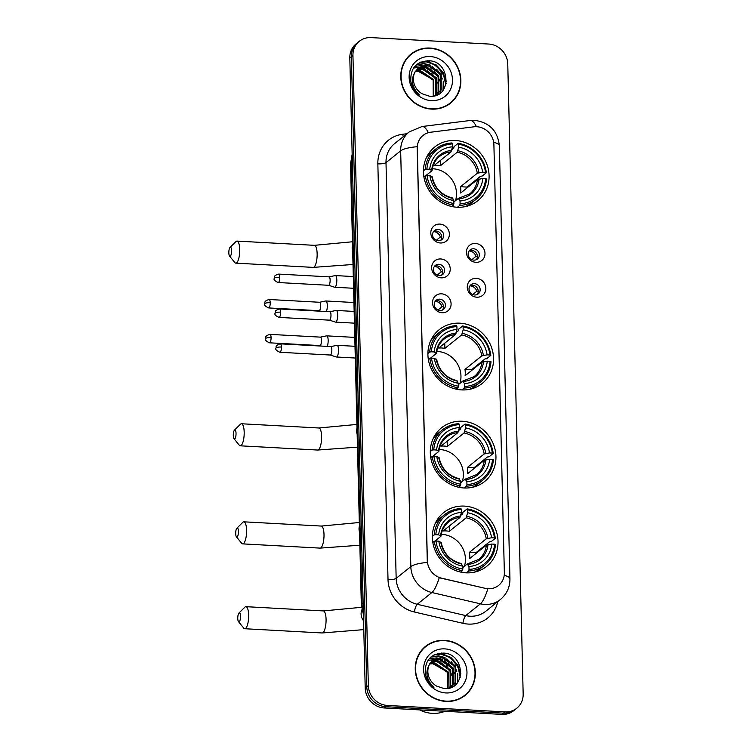<?xml version="1.0" encoding="UTF-8"?>
<svg xmlns="http://www.w3.org/2000/svg" width="752" height="752" viewBox="0 0 752 752"><rect width="100%" height="100%" fill="white"/><g stroke="black" fill="none" stroke-linecap="round" stroke-linejoin="round"><path stroke-width="1.13" d="M459.914 323.181A34.432 31.763 51.2 0 0 439.177 329.696A34.432 31.763 51.2 0 0 430.125 366.149A34.432 31.763 51.2 0 0 461.549 389.903A34.432 31.763 51.2 0 0 482.276 383.398A34.432 31.763 51.2 0 0 491.338 346.935A34.432 31.763 51.2 0 0 459.914 323.181M462.311 421.252A34.432 31.763 51.2 0 0 441.574 427.766A34.432 31.763 51.2 0 0 432.522 464.219A34.432 31.763 51.2 0 0 463.946 487.973A34.432 31.763 51.2 0 0 484.673 481.459A34.432 31.763 51.2 0 0 493.735 445.005A34.432 31.763 51.2 0 0 462.311 421.252M464.388 506.105A34.432 31.763 51.2 0 0 443.652 512.61A34.432 31.763 51.2 0 0 434.59 549.073A34.432 31.763 51.2 0 0 466.014 572.827A34.432 31.763 51.2 0 0 486.751 566.312A34.432 31.763 51.2 0 0 495.803 529.85A34.432 31.763 51.2 0 0 464.388 506.105M455.449 140.511A34.432 31.763 51.2 0 0 434.712 147.025A34.432 31.763 51.2 0 0 425.66 183.488A34.432 31.763 51.2 0 0 457.084 207.232A34.432 31.763 51.2 0 0 477.811 200.728A34.432 31.763 51.2 0 0 486.873 164.265A34.432 31.763 51.2 0 0 455.449 140.511M440.324 242.971A9.748 8.986 -128.8 0 1 430.811 233.017A9.748 8.986 -128.8 0 1 439.864 224.087A9.748 8.986 -128.8 0 1 449.386 234.032A9.748 8.986 -128.8 0 1 440.324 242.971M438.002 229.426A5.847 5.396 51.2 0 0 432.945 236.73A5.847 5.396 51.2 0 0 441.8 239.653A5.847 5.396 51.2 0 0 438.002 229.426M441.18 277.836A9.748 8.986 -128.8 0 1 431.657 267.891A9.748 8.986 -128.8 0 1 440.719 258.961A9.748 8.986 -128.8 0 1 450.241 268.906A9.748 8.986 -128.8 0 1 441.18 277.836M438.858 264.3A5.847 5.396 51.2 0 0 433.801 271.594A5.847 5.396 51.2 0 0 442.655 274.527A5.847 5.396 51.2 0 0 438.858 264.3M442.035 312.71A9.748 8.986 -128.8 0 1 432.513 302.765A9.748 8.986 -128.8 0 1 441.574 293.825A9.748 8.986 -128.8 0 1 451.087 303.78A9.748 8.986 -128.8 0 1 442.035 312.71M439.713 299.174A5.847 5.396 51.2 0 0 434.647 306.468A5.847 5.396 51.2 0 0 443.511 309.401A5.847 5.396 51.2 0 0 439.713 299.174M475.931 262.326A9.748 8.986 -128.8 0 1 466.409 252.381A9.748 8.986 -128.8 0 1 475.471 243.441A9.748 8.986 -128.8 0 1 484.993 253.396A9.748 8.986 -128.8 0 1 475.931 262.326M473.61 248.79A5.847 5.396 51.2 0 0 468.543 256.084A5.847 5.396 51.2 0 0 477.407 259.017A5.847 5.396 51.2 0 0 473.61 248.79M476.787 297.2A9.748 8.986 -128.8 0 1 467.265 287.255A9.748 8.986 -128.8 0 1 476.317 278.315A9.748 8.986 -128.8 0 1 485.839 288.27A9.748 8.986 -128.8 0 1 476.787 297.2M474.456 283.664A5.847 5.396 51.2 0 0 469.398 290.958A5.847 5.396 51.2 0 0 478.253 293.891A5.847 5.396 51.2 0 0 474.456 283.664M433.603 231.447A5.847 5.396 -128.8 0 1 440.728 240.311M434.459 266.321A5.847 5.396 -128.8 0 1 441.574 275.185M435.314 301.185A5.847 5.396 -128.8 0 1 442.43 310.059M469.21 250.811A5.847 5.396 -128.8 0 1 476.326 259.675M470.056 285.675A5.847 5.396 -128.8 0 1 477.182 294.549M473.863 126.815A17.54 16.177 -128.8 0 1 476.759 126.721A17.54 16.177 -128.8 0 1 493.895 144.628L504.357 572.657A17.54 16.177 -128.8 0 1 498.614 585.423A17.54 16.177 -128.8 0 1 485.143 588.318L441.603 578.175A17.54 16.177 -128.8 0 1 427.371 560.682L417.294 148.2A17.54 16.177 -128.8 0 1 423.038 135.435A17.54 16.177 -128.8 0 1 430.699 132.22L473.863 126.815M430.069 48.062A31.509 29.065 51.2 0 0 411.09 54.012A31.509 29.065 51.2 0 0 402.809 87.382A31.509 29.065 51.2 0 0 431.563 109.115A31.509 29.065 51.2 0 0 450.533 103.156A31.509 29.065 51.2 0 0 458.823 69.795A31.509 29.065 51.2 0 0 430.069 48.062M414.014 52.358A31.509 29.065 51.2 0 0 410.319 54.661M444.545 640.375A31.509 29.065 51.2 0 0 425.566 646.335A31.509 29.065 51.2 0 0 417.285 679.695A31.509 29.065 51.2 0 0 446.039 701.428A31.509 29.065 51.2 0 0 465.009 695.468A31.509 29.065 51.2 0 0 473.299 662.108A31.509 29.065 51.2 0 0 444.545 640.375M428.49 644.671A31.509 29.065 51.2 0 0 424.795 646.974M359.324 41.285L356.194 43.795A19.486 17.982 51.2 0 0 349.812 57.979L365.209 688.061A19.486 17.982 51.2 0 0 384.253 707.961L501.913 714.4L503.483 713.14A19.486 17.982 51.2 0 0 515.214 709.456A19.486 17.982 51.2 0 1 503.483 713.14L385.814 706.701L503.483 713.14L505.043 711.89A19.486 17.982 51.2 0 0 516.784 708.205A19.486 17.982 51.2 0 0 523.166 694.021L507.76 63.939A19.486 17.982 51.2 0 0 488.725 44.039L371.056 37.6A19.486 17.982 51.2 0 0 359.324 41.285A19.486 17.982 51.2 0 0 352.942 55.469L368.339 685.551A19.486 17.982 51.2 0 0 387.383 705.451L505.043 711.89M365.209 688.061L366.779 686.802A19.486 17.982 51.2 0 0 385.814 706.701A19.486 17.982 51.2 0 1 366.779 686.802L351.381 56.72L366.779 686.802L368.339 685.551M357.755 42.544A19.486 17.982 51.2 0 0 351.381 56.72A19.486 17.982 51.2 0 1 357.755 42.544M497.777 601.609A32.477 29.967 -128.8 0 1 468.261 624.075A32.477 29.967 -128.8 0 1 462.875 623.295L414.361 611.996A32.477 29.967 -128.8 0 1 388.013 579.604A6.495 1.598 -1.4 0 0 396.163 578.373L410.827 566.604A22.739 5.593 178.6 0 1 427.315 562.458L417.153 146.715A22.739 5.593 -1.4 0 0 400.666 150.851A25.982 23.97 -128.8 0 1 409.173 131.948L394.509 143.717A25.982 23.97 51.2 0 0 386.002 162.62L396.163 578.373A25.982 23.97 51.2 0 0 417.238 604.288L465.751 615.587A25.982 23.97 51.2 0 0 470.066 616.208A25.982 23.97 51.2 0 0 485.717 611.291L500.381 599.523A25.982 23.97 -128.8 0 1 484.73 604.439A25.982 23.97 -128.8 0 1 480.415 603.818L431.902 592.52A25.982 23.97 -128.8 0 1 410.827 566.604L400.666 150.851L386.002 162.62A6.495 1.598 -1.4 0 1 377.852 163.851A32.477 29.967 -128.8 0 1 402.687 134.26L406.954 133.724M462.875 623.295A6.495 1.626 -76.9 0 1 465.751 615.587L480.415 603.818A22.739 5.687 103.1 0 0 487.785 588.929L439.224 577.743A22.739 5.687 103.1 0 1 431.902 592.52L417.238 604.288A6.495 1.626 -76.9 0 0 414.361 611.996M464.219 696.089A31.509 29.065 51.2 0 0 467.265 692.977M449.743 103.767A31.509 29.065 51.2 0 0 452.789 100.665M501.913 714.4A19.486 17.982 51.2 0 0 513.654 710.715L516.784 708.205M446.049 106.079A31.18 28.764 51.2 0 0 448.765 104.161L450.335 102.902A31.18 28.764 51.2 0 0 458.532 69.88A31.18 28.764 51.2 0 0 430.078 48.372A31.18 28.764 51.2 0 0 411.297 54.266A31.18 28.764 51.2 0 0 403.091 87.288A31.18 28.764 51.2 0 0 431.554 108.805A31.18 28.764 51.2 0 0 450.335 102.902M446.406 81.658A32.477 29.967 51.2 0 0 445.945 80.342M445.287 78.734A32.477 29.967 51.2 0 0 431.733 63.027M430.398 62.237A32.477 29.967 51.2 0 0 427.239 60.677M415.217 71.6L418.291 71.355L432.757 79.477M415.377 71.318L420.594 70.744L433.772 79.684L433.603 95.993M415.17 71.703L419.973 71.243L433.152 80.182L433.237 96.059M416.298 69.927L423.075 68.752L436.263 77.691L436.235 93.756L434.919 95.673M416.053 70.256L422.455 69.25L435.643 78.189L435.605 94.254L434.6 95.786M417.351 68.695L425.557 66.759L438.745 75.698L438.717 91.763L436.329 94.874M417.078 68.987L424.936 67.257L438.125 76.196L438.096 92.261L435.991 95.09M414.85 72.333A16.243 14.984 51.2 0 0 422.154 93.784L429.373 96.181C452.046 98.738 450.862 61.476 429.307 60.78C416.317 61.194 410.169 68.103 410.846 81.498C412.021 87.053 414.897 91.565 419.466 95.025C412.03 87.702 410.498 80.144 414.85 72.333L418.535 67.624L428.038 64.766L441.227 73.705L441.198 89.77L437.626 93.944L434.769 95.748M418.225 67.877L427.418 65.264L440.606 74.204L440.578 90.268L437.307 94.188M430.276 56.56A22.739 20.971 51.2 0 0 409.135 77.4A22.739 20.971 51.2 0 0 431.357 100.618A22.739 20.971 51.2 0 0 452.488 79.778A22.739 20.971 51.2 0 0 430.276 56.56M411.297 54.266L409.737 55.526A31.18 28.764 51.2 0 0 407.274 57.763M419.56 62.566L426.224 61.814L435.953 65.208L443.154 73.113L445.795 84.91M416.279 64.832L423.743 63.807L428.743 64.841M432.372 66.514L440.672 75.106L442.336 79.007M429.89 68.507L438.19 77.099L439.854 81M427.409 70.5L435.699 79.092L437.373 82.993M420.387 62.172L426.534 61.561L436.263 64.954L443.464 72.859L446.143 83.463M416.552 64.597L424.053 63.553L430.548 65.18M436.63 69.212L440.559 74.119M443.276 81.235L443.031 90.353M414.794 66.336L422.098 65.593M422.793 65.678L428.067 67.172M434.148 71.205L438.078 76.112M440.794 83.228L441.076 89.319M440.982 90.127L440.371 93.013M413.544 67.99L418.667 67.52M418.723 67.52L419.616 67.586M420.302 67.671L425.585 69.165M431.657 73.198L435.596 78.105M438.313 85.22L438.595 91.312M438.501 92.12L438.313 93.257M438.284 93.38L438.021 94.508M460.525 698.392A31.18 28.764 51.2 0 0 463.241 696.474L464.811 695.215A31.18 28.764 51.2 0 0 473.008 662.202A31.18 28.764 51.2 0 0 444.554 640.685A31.18 28.764 51.2 0 0 425.773 646.588A31.18 28.764 51.2 0 0 417.567 679.601A31.18 28.764 51.2 0 0 446.03 701.118A31.18 28.764 51.2 0 0 464.811 695.215M419.607 709.897A32.477 29.967 51.2 0 0 432.372 713.357A32.477 29.967 51.2 0 0 445.005 711.289M460.882 673.971A32.477 29.967 51.2 0 0 460.421 672.655M459.763 671.057A32.477 29.967 51.2 0 0 446.209 655.349M444.874 654.55A32.477 29.967 51.2 0 0 441.715 652.999M429.693 663.922L432.767 663.678L447.233 671.79M429.853 663.64L435.07 663.067L448.248 671.997L448.079 688.315M429.646 664.016L434.449 663.565L447.628 672.495L447.713 688.371M430.774 662.239L437.551 661.074L450.739 670.004L450.711 686.068L449.395 687.986M430.529 662.568L436.931 661.572L450.119 670.502L450.081 686.567L449.076 688.099M431.827 661.008L440.033 659.081L453.221 668.011L453.193 684.076L450.805 687.187M431.554 661.299L439.412 659.579L452.601 668.509L452.572 684.574L450.467 687.403M429.326 664.655A16.243 14.984 51.2 0 0 436.63 686.097L443.849 688.494C466.522 691.05 465.338 653.798 443.783 653.093C430.793 653.507 424.645 660.416 425.322 673.811C426.497 679.366 429.373 683.878 433.942 687.347C426.506 680.015 424.974 672.457 429.326 664.655L433.011 659.936L442.514 657.088L455.703 666.018L455.674 682.083L452.102 686.256L449.245 688.061M432.701 660.19L441.894 657.586L455.082 666.516L455.054 682.581L451.783 686.501M444.752 648.873A22.739 20.971 51.2 0 0 423.611 669.712A22.739 20.971 51.2 0 0 445.833 692.93A22.739 20.971 51.2 0 0 466.964 672.091A22.739 20.971 51.2 0 0 444.752 648.873M425.773 646.588L424.213 647.839A31.18 28.764 51.2 0 0 421.75 650.076M434.036 654.879L440.7 654.127L450.429 657.521L457.63 665.426L460.271 677.223M430.755 657.145L438.219 656.12L443.219 657.154M446.848 658.827L455.148 667.419L456.812 671.32M444.366 660.82L452.666 669.412L454.33 673.313M441.885 662.813L450.175 671.404L451.849 675.305M434.863 654.484L441.01 653.873L450.739 657.276L457.94 665.182L460.619 675.775M431.028 656.91L438.529 655.866L445.024 657.492M451.106 661.525L455.035 666.441M457.752 673.548L457.507 682.666M429.27 658.658L436.574 657.906M437.269 657.991L442.543 659.485M448.624 663.518L452.554 668.434M455.27 675.54L455.552 681.632M455.458 682.449L454.838 685.326M428.02 660.303L433.143 659.833M433.199 659.833L434.092 659.899M434.778 659.983L440.061 661.478M446.133 665.511L450.072 670.427M452.789 677.533L453.071 683.624M452.977 684.442L452.789 685.57M452.76 685.692L452.497 686.83M228.834 252.879A4.55 1.354 -86.9 0 0 229.548 256.065A4.55 1.354 -86.9 0 0 230.949 255.125A4.55 1.354 -86.9 0 0 231.578 250.679A4.55 1.354 -86.9 0 0 230.018 247.436A4.55 1.354 -86.9 0 0 228.834 252.879M230.018 247.436L235.949 241.58A11.045 3.281 93.1 0 1 237.002 241.091A11.045 3.281 93.1 0 1 239.719 249.448A11.045 3.281 93.1 0 1 235.799 263.144A11.045 3.281 93.1 0 1 234.803 262.542L229.548 256.065M455.486 200.681A24.036 22.175 51.2 0 0 433.02 168.786A24.036 22.175 51.2 0 0 432.325 168.758M423.432 170.817L425.237 169.369L426.873 169.125A30.917 28.529 51.2 0 1 452.441 143.914L452.516 146.828A27.937 25.765 51.2 0 0 429.74 169.285L431.911 170.751L425.876 175.592M451.839 149.761L453.747 148.238L454.029 146.659L458.212 143.294L458.635 144.252A30.917 28.529 51.2 0 1 485.501 172.33L482.634 172.18A27.937 25.765 51.2 0 0 458.701 147.166L457.216 152.233L440.418 165.722A24.036 22.175 51.2 0 0 437.316 165.337A24.036 22.175 51.2 0 0 434.224 165.384L451.031 151.895L452.516 146.828M485.501 172.33L486.356 172.716L482.173 176.071L480.556 176.25L467.067 187.079L460.515 186.722L477.313 173.242L482.634 172.18M467.152 187.812A30.86 28.463 51.2 0 0 467.067 187.079M465.121 206.659A32.223 29.723 51.2 0 0 471.861 202.673L476.044 199.318A32.223 29.723 51.2 0 0 486.516 179.014L485.66 178.628A30.917 28.529 51.2 0 1 460.092 203.839L459.735 205.418A32.223 29.723 51.2 0 0 476.044 199.318M452.441 143.914L452.018 142.955A32.223 29.723 51.2 0 0 435.709 149.065L431.526 152.421A32.223 29.723 51.2 0 0 426.177 158.136M459.735 205.418L457.442 207.251M451.764 206.509L453.541 205.08L453.898 203.501A30.917 28.529 51.2 0 1 427.023 175.423L425.388 175.667A32.223 29.723 51.2 0 0 453.541 205.08M425.388 175.667L423.893 176.861M435.709 149.065A32.223 29.723 51.2 0 0 425.237 169.369M460.092 203.839L460.017 200.925A27.937 25.765 51.2 0 0 482.793 178.468L485.66 178.628M427.023 175.423L429.89 175.573A27.937 25.765 51.2 0 0 453.823 200.587L453.898 203.501M429.74 169.285L426.873 169.125M482.793 178.468L477.473 179.531L460.666 193.02A24.036 22.175 -128.8 0 0 460.515 186.722M453.86 201.987L458.344 198.387L460.017 200.925M432.062 177.049L429.89 175.573M453.823 200.587L452.159 198.049M458.344 198.387L459.058 198.763A24.985 23.049 51.2 0 0 479.071 179.032M451.698 150.409A24.985 23.049 51.2 0 0 431.686 170.149L431.911 170.751M486.356 172.716A32.223 29.723 51.2 0 0 458.212 143.294M458.701 147.166L458.635 144.252M440.418 165.722L440.296 160.514M233.299 435.54A4.55 1.354 -86.9 0 0 234.013 438.736A4.55 1.354 -86.9 0 0 235.414 437.796A4.55 1.354 -86.9 0 0 236.034 433.349A4.55 1.354 -86.9 0 0 234.483 430.106A4.55 1.354 -86.9 0 0 233.299 435.54M234.483 430.106L240.414 424.25A11.045 3.281 93.1 0 1 241.467 423.761A11.045 3.281 93.1 0 1 244.184 432.118A11.045 3.281 93.1 0 1 240.264 445.814A11.045 3.281 93.1 0 1 239.268 445.203L234.013 438.736M459.951 383.351A24.036 22.175 51.2 0 0 437.485 351.457A24.036 22.175 51.2 0 0 436.79 351.428M427.897 353.487L429.702 352.039L431.338 351.795A30.917 28.529 51.2 0 1 456.906 326.575L456.981 329.489A27.937 25.765 51.2 0 0 434.205 351.945L436.376 353.421L430.341 358.262M456.304 332.431L458.212 330.899L458.494 329.32L462.677 325.964L463.1 326.913A30.917 28.529 51.2 0 1 489.966 355L487.099 354.841A27.937 25.765 51.2 0 0 463.166 329.827L461.681 334.903L444.883 348.383A24.036 22.175 51.2 0 0 441.781 348.007A24.036 22.175 51.2 0 0 438.689 348.044L455.496 334.565L456.981 329.489M489.966 355L490.821 355.386L486.638 358.742L485.021 358.92L471.532 369.749L464.98 369.392L481.778 355.903L487.099 354.841M471.617 370.482A30.86 28.463 51.2 0 0 471.532 369.749M469.586 389.32A32.223 29.723 51.2 0 0 476.326 385.344L480.509 381.988A32.223 29.723 51.2 0 0 490.981 361.674L490.125 361.298A30.917 28.529 51.2 0 1 464.557 386.509L464.191 388.088A32.223 29.723 51.2 0 0 480.509 381.988M456.906 326.575L456.483 325.625A32.223 29.723 51.2 0 0 440.174 331.726L435.991 335.091A32.223 29.723 51.2 0 0 430.642 340.806M464.191 388.088L461.907 389.921M456.229 389.179L458.006 387.75L458.363 386.171A30.917 28.529 51.2 0 1 431.488 358.084L429.853 358.328A32.223 29.723 51.2 0 0 458.006 387.75M429.853 358.328L428.358 359.531M440.174 331.726A32.223 29.723 51.2 0 0 429.702 352.039M464.557 386.509L464.482 383.595A27.937 25.765 51.2 0 0 487.258 361.139L490.125 361.298M431.488 358.084L434.355 358.243A27.937 25.765 51.2 0 0 458.288 383.257L458.363 386.171M434.205 351.945L431.338 351.795M487.258 361.139L481.929 362.201L465.131 375.68A24.036 22.175 -128.8 0 0 464.98 369.392M458.325 384.657L462.809 381.057L464.482 383.595M436.527 359.71L434.355 358.243M458.288 383.257L456.624 380.719M462.809 381.057L463.523 381.433A24.985 23.049 51.2 0 0 483.536 361.693M456.163 333.08A24.985 23.049 51.2 0 0 436.151 352.81L436.376 353.421M490.821 355.386A32.223 29.723 51.2 0 0 462.677 325.964M463.166 329.827L463.1 326.913M444.883 348.383L444.761 343.175M235.696 533.61A4.55 1.354 -86.9 0 0 236.41 536.806A4.55 1.354 -86.9 0 0 237.811 535.866A4.55 1.354 -86.9 0 0 238.431 531.42A4.55 1.354 -86.9 0 0 236.88 528.177A4.55 1.354 -86.9 0 0 235.696 533.61M236.88 528.177L242.811 522.32A11.045 3.281 93.1 0 1 243.864 521.822A11.045 3.281 93.1 0 1 246.581 530.188A11.045 3.281 93.1 0 1 242.652 543.875A11.045 3.281 93.1 0 1 241.665 543.273L236.41 536.806M462.348 481.421A24.036 22.175 51.2 0 0 439.882 449.527A24.036 22.175 51.2 0 0 439.187 449.499M430.294 451.548L432.099 450.11L433.735 449.856A30.917 28.529 51.2 0 1 459.303 424.645L459.378 427.559A27.937 25.765 51.2 0 0 436.602 450.016L438.773 451.491L432.738 456.323M458.701 430.501L460.609 428.969L460.891 427.39L465.074 424.034L465.497 424.983A30.917 28.529 51.2 0 1 492.363 453.071L489.496 452.911A27.937 25.765 51.2 0 0 465.563 427.897L464.078 432.973L447.28 446.453A24.036 22.175 51.2 0 0 444.178 446.068A24.036 22.175 51.2 0 0 441.086 446.115L457.893 432.635L459.378 427.559M492.363 453.071L493.218 453.447L489.035 456.812L487.418 456.99L473.929 467.819L467.377 467.453L484.175 453.973L489.496 452.911M474.014 468.552A30.86 28.463 51.2 0 0 473.929 467.819M471.983 487.39A32.223 29.723 51.2 0 0 478.723 483.414L482.906 480.049A32.223 29.723 51.2 0 0 493.378 459.745L492.522 459.359A30.917 28.529 51.2 0 1 466.954 484.579L466.588 486.159A32.223 29.723 51.2 0 0 482.906 480.049M459.303 424.645L458.88 423.696A32.223 29.723 51.2 0 0 442.571 429.796L438.388 433.152A32.223 29.723 51.2 0 0 433.039 438.867M466.588 486.159L464.304 487.992M458.626 487.24L460.403 485.82L460.76 484.241A30.917 28.529 51.2 0 1 433.885 456.154L432.25 456.398A32.223 29.723 51.2 0 0 460.403 485.82M432.25 456.398L430.755 457.601M442.571 429.796A32.223 29.723 51.2 0 0 432.099 450.11M466.954 484.579L466.879 481.665A27.937 25.765 51.2 0 0 489.655 459.209L492.522 459.359M433.885 456.154L436.752 456.314A27.937 25.765 51.2 0 0 460.685 481.327L460.76 484.241M436.602 450.016L433.735 449.856M489.655 459.209L484.326 460.271L467.528 473.751A24.036 22.175 -128.8 0 0 467.377 467.453M460.722 482.728L465.206 479.127L466.879 481.665M438.924 457.78L436.752 456.314M460.685 481.327L459.021 478.789M465.206 479.127L465.92 479.503A24.985 23.049 51.2 0 0 485.933 459.763M458.56 431.15A24.985 23.049 51.2 0 0 438.548 450.88L438.773 451.491M493.218 453.447A32.223 29.723 51.2 0 0 465.074 424.034M465.563 427.897L465.497 424.983M447.28 446.453L447.158 441.245M237.773 618.464A4.55 1.354 -86.9 0 0 238.487 621.66A4.55 1.354 -86.9 0 0 239.888 620.71A4.55 1.354 -86.9 0 0 240.508 616.264A4.55 1.354 -86.9 0 0 238.957 613.03A4.55 1.354 -86.9 0 0 237.773 618.464M238.957 613.03L244.889 607.165A11.045 3.281 93.1 0 1 245.942 606.676A11.045 3.281 93.1 0 1 248.658 615.033A11.045 3.281 93.1 0 1 244.729 628.728A11.045 3.281 93.1 0 1 243.742 628.127L238.487 621.66M464.426 566.265A24.036 22.175 51.2 0 0 441.95 534.371A24.036 22.175 51.2 0 0 441.255 534.343M432.372 536.402L434.177 534.954L435.812 534.71A30.917 28.529 51.2 0 1 461.38 509.499L461.446 512.413A27.937 25.765 51.2 0 0 438.679 534.869L440.841 536.336L434.816 541.177M460.779 515.346L462.687 513.823L462.959 512.244L467.142 508.888L467.565 509.837A30.917 28.529 51.2 0 1 494.44 537.915L491.573 537.765A27.937 25.765 51.2 0 0 467.641 512.751L466.155 517.818L449.358 531.307A24.036 22.175 51.2 0 0 446.256 530.921A24.036 22.175 51.2 0 0 443.163 530.968L459.961 517.479L461.446 512.413M494.44 537.915L495.295 538.3L491.112 541.656L489.486 541.835L475.997 552.664L469.445 552.306L486.253 538.827L491.573 537.765M476.082 553.397A30.86 28.463 51.2 0 0 475.997 552.664M474.051 572.244A32.223 29.723 51.2 0 0 480.791 568.258L484.974 564.902A32.223 29.723 51.2 0 0 495.446 544.598L494.59 544.213A30.917 28.529 51.2 0 1 469.022 569.424L468.665 571.003A32.223 29.723 51.2 0 0 484.974 564.902M461.38 509.499L460.957 508.54A32.223 29.723 51.2 0 0 444.639 514.65L440.456 518.006A32.223 29.723 51.2 0 0 435.117 523.721M468.665 571.003L466.381 572.836M460.694 572.093L462.471 570.665L462.828 569.085A30.917 28.529 51.2 0 1 435.963 541.008L434.327 541.252A32.223 29.723 51.2 0 0 462.471 570.665M434.327 541.252L432.832 542.446M444.639 514.65A32.223 29.723 51.2 0 0 434.177 534.954M469.022 569.424L468.957 566.51A27.937 25.765 51.2 0 0 491.723 544.053L494.59 544.213M435.963 541.008L438.83 541.158A27.937 25.765 51.2 0 0 462.762 566.171L462.828 569.085M438.679 534.869L435.812 534.71M491.723 544.053L486.403 545.115L469.605 558.604A24.036 22.175 -128.8 0 0 469.445 552.306M462.8 567.572L467.283 563.972L468.957 566.51M440.992 542.634L438.83 541.158M462.762 566.171L461.089 563.633M467.283 563.972L467.998 564.348A24.985 23.049 51.2 0 0 488.01 544.617M460.628 515.994A24.985 23.049 51.2 0 0 440.616 535.734L440.841 536.336M495.295 538.3A32.223 29.723 51.2 0 0 467.142 508.888M467.641 512.751L467.565 509.837M449.358 531.307L449.226 526.099M471.889 259.637L475.95 256.376A7.144 6.589 51.2 0 0 469.276 250.98A7.144 6.589 51.2 0 0 469.088 250.98M326.34 311.535A5.847 1.739 -86.9 0 0 327.308 305.406A5.847 1.739 -86.9 0 0 325.87 300.979A5.847 1.739 -86.9 0 0 325.729 300.988L319.534 302.257M319.027 310.679A4.221 1.26 -86.9 0 0 319.121 310.698A4.221 1.26 -86.9 0 0 319.459 310.576A4.221 1.26 -86.9 0 0 320.625 305.462A4.221 1.26 -86.9 0 0 319.581 302.266A4.221 1.26 -86.9 0 0 319.487 302.276M475.95 256.376L477.36 256.178M472.735 294.511L476.806 291.25A7.144 6.589 51.2 0 0 470.122 285.854A7.144 6.589 51.2 0 0 469.934 285.845M327.195 346.399A5.847 1.739 -86.9 0 0 328.163 340.28A5.847 1.739 -86.9 0 0 326.716 335.853A5.847 1.739 -86.9 0 0 326.584 335.862L320.39 337.131M319.882 345.553A4.221 1.26 -86.9 0 0 319.976 345.572A4.221 1.26 -86.9 0 0 320.305 345.441A4.221 1.26 -86.9 0 0 321.48 340.336A4.221 1.26 -86.9 0 0 320.437 337.131A4.221 1.26 -86.9 0 0 320.343 337.14M476.806 291.25L478.206 291.043M436.282 240.283L440.352 237.021A7.144 6.589 51.2 0 0 433.669 231.625A7.144 6.589 51.2 0 0 433.481 231.616M328.577 285.29L334.602 287.226A5.847 1.739 -86.9 0 0 334.734 287.245A5.847 1.739 -86.9 0 0 335.195 287.076A5.847 1.739 -86.9 0 0 336.811 279.998A5.847 1.739 -86.9 0 0 335.373 275.57A5.847 1.739 -86.9 0 0 335.232 275.589L329.038 276.858M328.53 285.271A4.221 1.26 -86.9 0 0 328.633 285.29A4.221 1.26 -86.9 0 0 328.962 285.168A4.221 1.26 -86.9 0 0 330.128 280.054A4.221 1.26 -86.9 0 0 329.094 276.858A4.221 1.26 -86.9 0 0 328.991 276.868M440.352 237.021L441.753 236.814M437.138 275.147L441.198 271.886A7.144 6.589 51.2 0 0 434.524 266.499A7.144 6.589 51.2 0 0 434.336 266.49M329.432 320.155L335.448 322.1A5.847 1.739 -86.9 0 0 335.589 322.119A5.847 1.739 -86.9 0 0 336.041 321.95A5.847 1.739 -86.9 0 0 337.667 314.872A5.847 1.739 -86.9 0 0 336.229 310.444A5.847 1.739 -86.9 0 0 336.088 310.454L329.893 311.723M329.385 320.145A4.221 1.26 -86.9 0 0 329.479 320.164A4.221 1.26 -86.9 0 0 329.808 320.032A4.221 1.26 -86.9 0 0 330.983 314.928A4.221 1.26 -86.9 0 0 329.94 311.732A4.221 1.26 -86.9 0 0 329.846 311.732M441.198 271.886L442.608 271.688M437.993 310.021L442.054 306.76A7.144 6.589 51.2 0 0 435.38 301.364A7.144 6.589 51.2 0 0 435.192 301.355M330.288 355.029L336.304 356.965A5.847 1.739 -86.9 0 0 336.435 356.993A5.847 1.739 -86.9 0 0 336.896 356.824A5.847 1.739 -86.9 0 0 338.513 349.746A5.847 1.739 -86.9 0 0 337.075 345.318A5.847 1.739 -86.9 0 0 336.943 345.328L330.748 346.597M330.241 355.01A4.221 1.26 -86.9 0 0 330.335 355.029A4.221 1.26 -86.9 0 0 330.664 354.906A4.221 1.26 -86.9 0 0 331.839 349.793A4.221 1.26 -86.9 0 0 330.795 346.597A4.221 1.26 -86.9 0 0 330.701 346.606M442.054 306.76L443.464 306.553M504.216 575.327A22.739 5.593 -1.4 0 1 509.941 578.871L499.356 145.813C497.73 130.961 489.505 122.473 474.7 120.348L470.094 120.508A22.739 7.633 82.9 0 1 476.401 126.703M470.094 120.508L422.004 126.524A22.739 7.633 82.9 0 1 428.302 132.709M499.356 145.813A22.739 5.593 178.6 0 0 493.679 142.278M388.013 579.604L377.852 163.851M352.942 55.469L349.812 57.979M387.383 705.451L384.253 707.961M402.687 134.26A6.495 2.181 -97.1 0 0 403.335 136.629M352.19 155.053A25.982 23.97 51.2 0 0 351.146 162.817L352.35 161.849M363.413 614.525L361.327 604.89L350.545 163.814A12.991 3.196 -1.4 0 1 351.146 162.817L361.928 603.903L363.131 602.935M361.327 604.89A12.991 3.196 -1.4 0 1 361.928 603.903A25.982 23.97 51.2 0 0 363.348 611.799M353.008 264.488L313.208 267.383A11.045 3.281 -86.9 0 0 317.137 253.687A11.045 3.281 -86.9 0 0 314.411 245.331L352.453 241.768M352.688 251.497A11.045 10.19 -128.8 0 1 352.171 248.395A11.045 10.19 -128.8 0 1 352.538 245.349M451.031 151.895A24.036 22.175 51.2 0 0 439.647 156.397C435.323 159.932 432.795 164.641 432.052 170.535M431.836 176.438A24.985 23.049 51.2 0 0 452.873 198.425M458.56 198.293L469.737 193.884A24.036 22.175 51.2 0 0 477.473 179.531M478.921 172.734A24.985 23.049 51.2 0 0 457.893 150.748M477.313 173.242A24.036 22.175 51.2 0 0 457.216 152.233M357.473 447.149L317.673 450.044A11.045 3.281 -86.9 0 0 321.602 436.357A11.045 3.281 -86.9 0 0 318.876 427.991L356.918 424.429M357.153 434.167A11.045 10.19 -128.8 0 1 356.636 431.065A11.045 10.19 -128.8 0 1 357.003 428.01M455.496 334.565A24.036 22.175 51.2 0 0 444.112 339.067C439.788 342.602 437.26 347.311 436.517 353.196M436.301 359.108A24.985 23.049 51.2 0 0 457.338 381.095M463.025 380.963L474.192 376.555A24.036 22.175 51.2 0 0 481.929 362.201M483.386 355.405A24.985 23.049 51.2 0 0 462.358 333.418M481.778 355.903A24.036 22.175 51.2 0 0 461.681 334.903M359.87 545.219L320.07 548.114A11.045 3.281 -86.9 0 0 323.999 534.418A11.045 3.281 -86.9 0 0 321.273 526.062L359.315 522.499M359.55 532.228A11.045 10.19 -128.8 0 1 359.033 529.135A11.045 10.19 -128.8 0 1 359.4 526.08M457.893 432.635A24.036 22.175 51.2 0 0 446.5 437.138C442.185 440.672 439.657 445.381 438.914 451.266M438.698 457.178A24.985 23.049 51.2 0 0 459.726 479.156M465.422 479.033L476.589 474.625A24.036 22.175 51.2 0 0 484.326 460.271M485.783 453.465A24.985 23.049 51.2 0 0 464.745 431.488M484.175 453.973A24.036 22.175 51.2 0 0 464.078 432.973M363.78 629.631L322.138 632.968A11.045 3.281 -86.9 0 0 326.067 619.272A11.045 3.281 -86.9 0 0 323.351 610.915L361.496 607.315M363.564 620.785A11.045 10.19 -128.8 0 1 361.101 613.98A11.045 10.19 -128.8 0 1 361.9 609.712M459.961 517.479A24.036 22.175 51.2 0 0 448.577 521.982C444.263 525.516 441.734 530.235 440.992 536.12M440.775 542.032A24.985 23.049 51.2 0 0 461.803 564.009M467.5 563.878L478.667 559.469A24.036 22.175 51.2 0 0 486.403 545.115M487.86 538.319A24.985 23.049 51.2 0 0 466.823 516.333M486.253 538.827A24.036 22.175 51.2 0 0 466.155 517.818M270.212 302.699A4.221 1.26 -86.9 0 0 269.178 299.503C263.125 301.214 265.437 302.877 264.723 303.827A4.221 1.034 178.6 0 1 264.92 303.498A4.221 1.034 -1.4 0 1 270.212 302.699A4.221 1.26 -86.9 0 1 268.718 307.935L319.121 310.698M271.068 337.573A4.221 1.26 -86.9 0 0 270.024 334.377C263.98 336.078 266.293 337.751 265.578 338.691A4.221 1.034 178.6 0 1 265.776 338.372A4.221 1.034 -1.4 0 1 271.068 337.573A4.221 1.26 -86.9 0 1 269.564 342.809L319.976 345.572M279.725 277.291A4.221 1.26 -86.9 0 0 278.682 274.095C272.638 275.805 274.95 277.479 274.226 278.419A4.221 1.034 178.6 0 1 274.424 278.09A4.221 1.034 -1.4 0 1 279.725 277.291A4.221 1.26 -86.9 0 1 278.221 282.526L328.633 285.29M280.571 312.165A4.221 1.26 -86.9 0 0 279.537 308.969C273.484 310.679 275.796 312.343 275.082 313.293A4.221 1.034 178.6 0 1 275.279 312.964A4.221 1.034 -1.4 0 1 280.571 312.165A4.221 1.26 -86.9 0 1 279.067 317.4L329.479 320.164M281.427 347.039A4.221 1.26 -86.9 0 0 280.383 343.843C274.339 345.544 276.651 347.217 275.937 348.157A4.221 1.034 178.6 0 1 276.125 347.838A4.221 1.034 -1.4 0 1 281.427 347.039A4.221 1.26 -86.9 0 1 279.923 352.274L330.335 355.029M500.381 599.523C506.792 594.108 509.978 587.227 509.941 578.871M422.004 126.524L409.173 131.948M350.545 163.814L352.162 154.235M313.208 267.383L235.799 263.144M452.45 197.955C441.424 195.163 434.684 188.103 432.212 176.776M314.411 245.331L237.002 241.091M317.673 450.044L240.264 445.814M456.915 380.625C445.889 377.833 439.149 370.774 436.677 359.437M318.876 427.991L241.467 423.761M320.07 548.114L242.652 543.875M459.303 478.695C448.286 475.903 441.546 468.834 439.074 457.507M321.273 526.062L243.864 521.822M322.138 632.968L244.729 628.728M461.38 563.549C450.363 560.748 443.614 553.688 441.142 542.361M323.351 610.915L245.942 606.676M353.938 302.52L325.87 300.979M319.074 310.698L320.719 311.225M269.178 299.503L319.581 302.266M268.718 307.935C265.315 306.431 263.98 305.058 264.723 303.827M354.784 337.394L326.716 335.853M319.929 345.563L321.574 346.099M270.024 334.377L320.437 337.131M269.564 342.809C266.161 341.305 264.836 339.932 265.578 338.691M353.59 288.279L334.734 287.245M353.299 276.557L335.373 275.57M278.682 274.095L329.094 276.858M278.221 282.526C274.818 281.022 273.493 279.65 274.226 278.419M354.436 323.153L335.589 322.119M354.154 311.431L336.229 310.444M279.537 308.969L329.94 311.732M279.067 317.4C275.674 315.896 274.339 314.524 275.082 313.293M355.292 358.027L336.435 356.993M355.01 346.296L337.075 345.318M280.383 343.843L330.795 346.597M279.923 352.274C276.52 350.77 275.194 349.398 275.937 348.157"/></g></svg>
